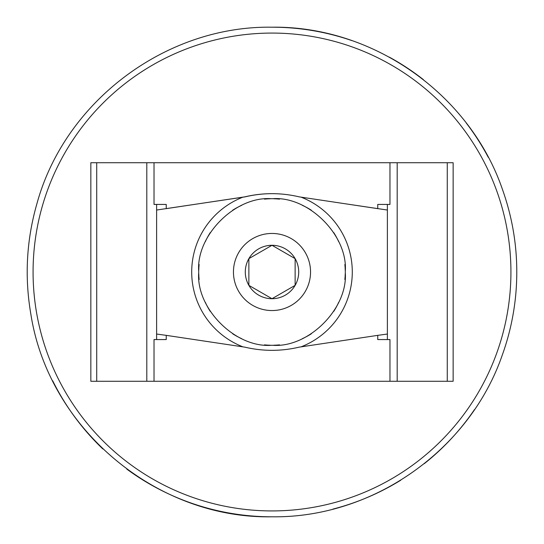 <?xml version="1.0" encoding="UTF-8"?>
<svg xmlns="http://www.w3.org/2000/svg" width="544" height="544" viewBox="0 0 544 544"><rect width="100%" height="100%" fill="white"/><g stroke="black" fill="none" stroke-linecap="round" stroke-linejoin="round"><path stroke-width="0.82" d="M198.771 270.341A73.25 73.25 0 0 1 199.138 264.479M205.326 241.679A73.25 73.25 0 0 1 210.222 232.648M232.648 210.222A73.25 73.25 0 0 1 241.679 205.326M264.479 199.138A73.25 73.25 0 0 1 270.341 198.771M270.341 345.229A73.25 73.25 0 0 1 264.479 344.862M241.679 338.674A73.25 73.25 0 0 1 232.648 333.778M210.222 311.352A73.25 73.25 0 0 1 205.326 302.321M199.138 279.521A73.25 73.25 0 0 1 198.771 273.659M272 310.549A38.549 38.549 0 0 1 233.451 272A38.549 38.549 0 0 1 272 233.451A38.549 38.549 0 0 1 310.549 272A38.549 38.549 0 0 1 272 310.549M245.29 272A26.71 26.71 0 0 1 272 245.29A26.71 26.71 0 0 1 298.71 272A26.71 26.71 0 0 1 272 298.71A26.71 26.71 0 0 1 245.29 272M273.659 198.771A73.25 73.25 0 0 1 279.521 199.138M302.321 205.326A73.25 73.25 0 0 1 311.352 210.222M333.778 232.648A73.25 73.25 0 0 1 338.674 241.679M344.862 264.479A73.25 73.25 0 0 1 345.229 270.341M345.229 273.659A73.25 73.25 0 0 1 344.862 279.521M338.674 302.321A73.25 73.25 0 0 1 333.778 311.352M311.352 333.778A73.25 73.25 0 0 1 302.321 338.674M279.521 344.862A73.25 73.25 0 0 1 273.659 345.229M272 245.29L295.134 258.645L295.134 285.355L272 298.71L248.866 285.355L248.866 258.645L272 245.29M508.429 335.464A244.8 244.8 0 0 1 502.33 354.926M474.416 409.68A244.8 244.8 0 0 1 424.259 463.685M400.778 480.189A244.8 244.8 0 0 1 332.976 509.082M352.084 40.671A244.8 244.8 0 0 0 272 27.2C165.879 25.527 64.92 101.334 36.917 203.701C26.486 240.033 24.46 276.828 30.845 314.085C48.504 428.339 156.414 519.044 272 516.8A244.8 244.8 0 0 1 126.8 469.091M102.809 448.922A244.8 244.8 0 0 1 52.707 380.807M389.348 57.161A244.8 244.8 0 0 1 423.354 79.601M466.249 123.019A244.8 244.8 0 0 1 488.267 157.304M389.973 162.724L389.973 204.435L377.747 204.435L377.747 208.644L299.214 196.86C281.071 192.596 262.922 192.596 244.78 196.86L166.24 208.644L166.24 204.435L154.02 204.435L154.02 162.724L453.145 162.724L453.145 381.276L96.716 381.276L96.716 162.724L90.841 162.724L90.841 381.276L96.716 381.276M96.716 162.724L154.02 162.724M154.02 381.276L154.02 339.565L166.24 339.565L166.24 335.356L156.611 334.036M387.382 334.036L377.747 335.356L377.747 339.565L389.973 339.565L389.973 381.276M242.998 346.875A80.294 80.294 0 0 1 242.794 197.207L245.099 196.86A117.504 117.504 0 0 1 271.993 193.664L271.993 193.664M348.826 204.299L387.382 210.038M301.009 197.132A80.294 80.294 0 0 1 301.009 346.868M156.611 210.038L242.794 197.207M146.798 381.276L146.798 162.724M447.27 381.276L447.27 162.724M397.188 381.276L397.188 162.724M166.24 335.356L244.78 347.14C262.922 351.404 281.071 351.404 299.214 347.14L377.747 335.356M272 510.925A238.925 238.925 0 0 1 33.075 272A238.925 238.925 0 0 1 272 33.075A238.925 238.925 0 0 1 510.925 272A238.925 238.925 0 0 1 272 510.925M272 198.75C235.661 195.554 195.554 235.661 198.75 272C195.554 308.339 235.661 348.446 272 345.25C308.339 348.446 348.446 308.339 345.25 272C348.446 235.661 308.339 195.554 272 198.75M272 27.2C372.769 25.806 469.506 93.786 502.33 189.074C514.583 223.414 519.044 258.733 515.712 295.038C513.76 315.561 509.3 335.526 502.33 354.926C469.506 450.214 372.776 518.194 272 516.8M156.611 204.435L156.611 339.565M387.382 339.565L387.382 204.435"/></g></svg>
